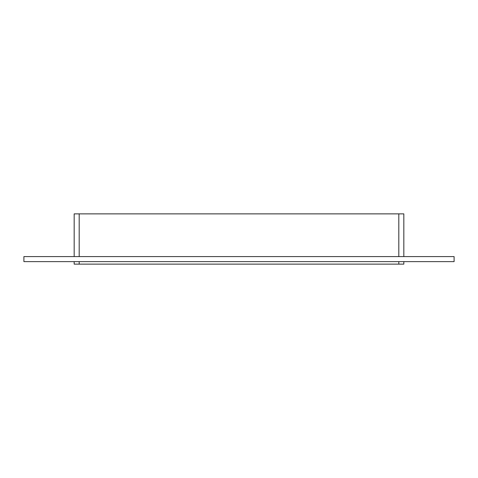 <?xml version="1.0" encoding="UTF-8"?>
<svg xmlns="http://www.w3.org/2000/svg" width="478" height="478" viewBox="0 0 478 478"><rect width="100%" height="100%" fill="white"/><g stroke="black" fill="none" stroke-linecap="round" stroke-linejoin="round"><path stroke-width="0.72" d="M23.9 256.59L454.1 256.59L454.1 261.621L23.9 261.621L23.9 256.59M398.807 261.621L398.807 264.131L403.832 264.131L403.832 261.621L403.832 264.131M403.832 213.869L403.832 256.59L403.832 213.869L398.807 213.869L398.807 256.59M398.807 264.131L79.193 264.131L79.193 261.621M74.168 264.131L74.168 261.621L74.168 264.131L79.193 264.131M74.168 256.59L74.168 213.869L74.168 256.59M79.193 256.59L79.193 213.869L74.168 213.869M79.193 213.869L398.807 213.869"/></g></svg>
